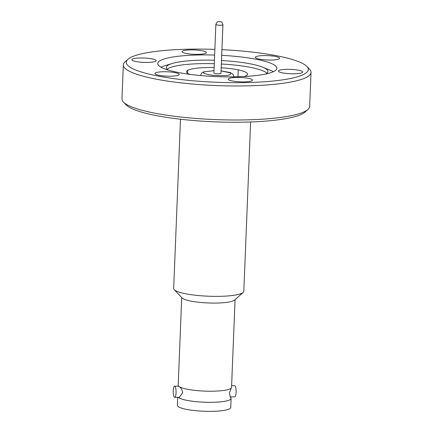<?xml version="1.0" encoding="UTF-8"?>
<svg xmlns="http://www.w3.org/2000/svg" width="433" height="433" viewBox="0 0 433 433"><rect width="100%" height="100%" fill="white"/><g stroke="black" fill="none" stroke-linecap="round" stroke-linejoin="round"><path stroke-width="0.65" d="M174.688 397.359A5.586 1.44 89.5 0 1 173.216 390.739A5.586 1.44 89.5 0 1 174.591 386.182A5.586 1.44 89.5 0 1 176.063 392.796A5.586 1.44 89.5 0 1 174.688 397.359L179.3 397.315L182.639 392.742C182.233 390.106 181.216 388.147 179.592 386.858A26.694 4.806 2.3 0 0 211.667 391.221A26.694 4.806 2.3 0 0 231.292 387.99L229.517 392.91C229.972 396.206 230.421 397.857 230.865 397.862A26.657 4.801 -177.7 0 1 211.212 402.322A26.657 4.801 -177.7 0 1 178.288 397.326M231.292 387.99A26.694 4.806 2.3 0 0 231.541 387.378L235.065 299.674M189.632 74.324A30.516 5.494 -177.7 0 1 187.527 73.226A30.516 5.494 -177.7 0 1 186.52 71.743A30.516 5.494 -177.7 0 1 187.749 70.281L187.63 73.301M237.955 76.765L238.231 69.843A30.516 5.494 -177.7 0 1 246.496 72.712A30.516 5.494 -177.7 0 1 247.503 74.195A30.516 5.494 -177.7 0 1 244.19 76.517M238.231 69.843A31.425 5.661 2.3 0 0 221.193 67.802M214.14 67.521A31.425 5.661 2.3 0 0 187.749 70.281M218.346 73.832A3.529 0.633 2.3 0 0 220.971 73.323L222.925 24.741A3.529 0.633 -177.7 0 1 220.294 25.249A3.529 0.633 -177.7 0 1 219.217 25.228A3.529 0.633 -177.7 0 1 215.867 24.454L213.918 73.042A3.529 0.633 2.3 0 0 218.346 73.832M178.255 397.326A26.694 4.806 2.3 0 0 211.223 402.327A26.694 4.806 2.3 0 0 231.092 398.484A26.694 4.806 2.3 0 0 230.719 397.629M177.709 397.332L177.389 405.364A26.694 4.806 2.3 0 0 210.86 411.35A26.694 4.806 2.3 0 0 230.735 407.507L231.092 398.484M230.313 396.872L234.729 396.834A5.586 1.44 -90.5 0 0 236.104 392.276A5.586 1.44 -90.5 0 0 234.632 385.662L231.606 385.684M180.469 119.221L173.671 288.492A35.095 6.322 2.3 0 0 174.218 289.672L182.152 297.985A26.694 4.806 2.3 0 0 182.618 298.38A26.694 4.806 2.3 0 0 215.206 303.073A26.694 4.806 2.3 0 0 234.594 300.091L243.173 292.443A35.095 6.322 2.3 0 0 243.811 291.306L250.61 121.971M174.218 289.672A35.095 6.322 2.3 0 0 174.829 290.197A35.095 6.322 2.3 0 0 209.908 296.264A35.095 6.322 2.3 0 0 243.173 292.443M232.229 80.955A12.146 2.187 2.3 0 0 245.251 81.837A12.146 2.187 2.3 0 0 252.499 80.132A12.146 2.187 2.3 0 0 248.493 78.335A12.146 2.187 2.3 0 0 235.471 77.453A12.146 2.187 2.3 0 0 228.223 79.158A12.146 2.187 2.3 0 0 232.229 80.955M282.44 72.874A12.146 2.187 2.3 0 0 295.463 73.756A12.146 2.187 2.3 0 0 302.71 72.051A12.146 2.187 2.3 0 0 298.705 70.254A12.146 2.187 2.3 0 0 285.688 69.372A12.146 2.187 2.3 0 0 278.441 71.077A12.146 2.187 2.3 0 0 282.44 72.874M259.372 59.115A12.146 2.187 2.3 0 0 272.395 59.998A12.146 2.187 2.3 0 0 279.642 58.293A12.146 2.187 2.3 0 0 275.642 56.496A12.146 2.187 2.3 0 0 262.62 55.613A12.146 2.187 2.3 0 0 255.373 57.318A12.146 2.187 2.3 0 0 259.372 59.115M186.093 53.443A12.146 2.187 2.3 0 0 199.115 54.325A12.146 2.187 2.3 0 0 206.362 52.62A12.146 2.187 2.3 0 0 202.357 50.823A12.146 2.187 2.3 0 0 189.34 49.941A12.146 2.187 2.3 0 0 182.093 51.646A12.146 2.187 2.3 0 0 186.093 53.443M135.881 61.524A12.146 2.187 2.3 0 0 148.903 62.406A12.146 2.187 2.3 0 0 156.151 60.701A12.146 2.187 2.3 0 0 152.145 58.904A12.146 2.187 2.3 0 0 139.123 58.022A12.146 2.187 2.3 0 0 131.876 59.727A12.146 2.187 2.3 0 0 135.881 61.524M158.949 75.277A12.146 2.187 2.3 0 0 171.971 76.165A12.146 2.187 2.3 0 0 179.219 74.46A12.146 2.187 2.3 0 0 175.213 72.663A12.146 2.187 2.3 0 0 162.191 71.775A12.146 2.187 2.3 0 0 154.944 73.486A12.146 2.187 2.3 0 0 158.949 75.277M221.923 49.671A91.098 16.405 -177.7 0 1 278.289 56.073A91.098 16.405 -177.7 0 1 306.9 66.482A91.098 16.405 -177.7 0 1 261.467 81.961A91.098 16.405 -177.7 0 1 156.302 75.705A91.098 16.405 -177.7 0 1 127.93 59.294A91.098 16.405 -177.7 0 1 214.865 49.384M306.9 66.482L309.568 69.275A93.923 16.914 -177.7 0 1 311.029 72.435A93.923 16.914 -177.7 0 1 254.988 85.626A93.923 16.914 -177.7 0 1 154.3 78.784A93.923 16.914 -177.7 0 1 123.335 64.896A93.923 16.914 -177.7 0 1 125.05 61.865L127.93 59.294M311.029 72.435L309.665 106.442A93.923 16.914 -177.7 0 1 307.95 109.473A93.923 16.914 -177.7 0 1 245.565 119.887A93.923 16.914 -177.7 0 1 152.93 112.797A93.923 16.914 -177.7 0 1 123.432 102.064A93.923 16.914 -177.7 0 1 121.971 98.903L123.335 64.896M307.95 109.473L305.07 112.044A91.098 16.405 -177.7 0 1 244.564 122.144A91.098 16.405 -177.7 0 1 154.711 115.27A91.098 16.405 -177.7 0 1 126.1 104.856L123.432 102.064M221.35 64.008A50.845 9.158 -177.7 0 1 251.053 67.488A50.845 9.158 -177.7 0 1 266.961 73.237M221.485 60.539A50.845 9.158 -177.7 0 1 251.194 64.019A50.845 9.158 -177.7 0 1 262.582 67.164A50.845 9.158 -177.7 0 1 267.951 71.537A50.845 9.158 -177.7 0 1 265.862 73.994M168.231 70.07A50.845 9.158 -177.7 0 1 166.348 67.456A50.845 9.158 -177.7 0 1 172.053 63.527A50.845 9.158 -177.7 0 1 214.432 60.241M160.935 67.169A59.602 10.733 -177.7 0 1 164.145 65.968L172.053 63.527M262.582 67.164L270.268 70.227A59.602 10.733 -177.7 0 1 273.369 71.689M221.696 55.348A59.602 10.733 -177.7 0 1 257.202 59.467A59.602 10.733 -177.7 0 1 276.849 68.279A59.602 10.733 -177.7 0 1 241.284 76.652A59.602 10.733 -177.7 0 1 177.389 72.311A59.602 10.733 -177.7 0 1 157.742 63.499A59.602 10.733 -177.7 0 1 214.638 55.056M167.198 69.231A50.845 9.158 -177.7 0 1 214.292 63.711M181.719 297.531L178.196 385.235A26.694 4.806 2.3 0 0 178.396 385.863A26.694 4.806 2.3 0 0 178.629 386.149M179.592 386.858L178.677 386.198M221.068 70.931L230.518 72.917L230.291 74.568C228.689 75.656 222.768 75.899 212.516 75.31C204.176 73.891 201.54 72.722 204.598 71.791L214.016 70.644M200.809 75.569A16.595 2.988 -177.7 0 1 200.75 75.293C200.896 73.767 201.767 72.663 203.369 71.975L214.016 70.595M222.925 24.741C221.323 20.199 220.484 22.392 219.569 21.65C218.459 22.3 217.837 20.059 215.867 24.454M178.575 386.149L178.396 385.863M178.84 386.144L174.591 386.182M221.074 70.882L230.259 72.544L233.241 74.476L233.917 76.625M200.739 75.564L200.75 75.293"/></g></svg>
